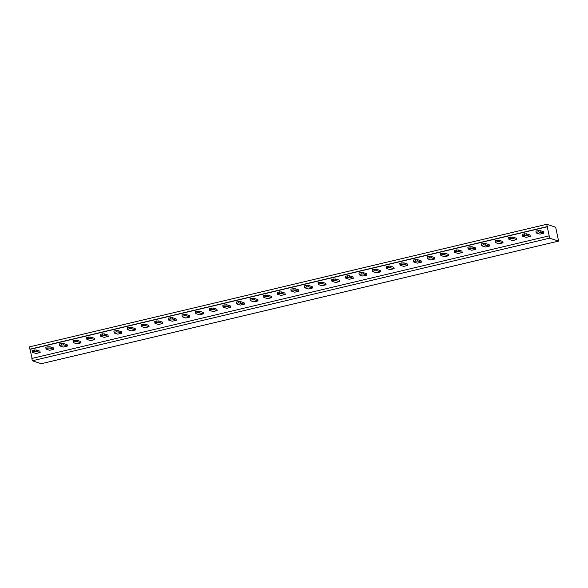<?xml version="1.0" encoding="UTF-8"?>
<svg xmlns="http://www.w3.org/2000/svg" width="588" height="588" viewBox="0 0 588 588"><rect width="100%" height="100%" fill="white"/><g stroke="black" fill="none" stroke-linecap="round" stroke-linejoin="round"><path stroke-width="0.88" d="M549.662 238.162L558.6 241.102L41.263 363.715L32.325 360.775L31.84 358.467L549.177 235.854L549.662 238.162L32.325 360.775M32.12 358.393L29.4 346.898L546.737 224.285L549.177 235.854M546.737 224.285L555.675 227.225L558.6 241.102M29.885 349.213L547.23 226.601M30.209 349.316L547.546 226.703M285.231 294.463L281.145 295.426L277.477 294.221L277.543 293.669L281.564 293.258L285.231 294.463L284.937 293.074L281.27 291.868L281.564 293.258M271.619 297.69L267.533 298.653L263.865 297.447L263.931 296.896L267.952 296.484L271.619 297.69L271.325 296.301L267.658 295.095L267.952 296.484M258.007 300.916L253.92 301.879L250.253 300.674L250.312 300.123L254.332 299.711L258.007 300.916L257.713 299.527L254.038 298.322L254.332 299.711M217.163 310.596L213.076 311.559L209.409 310.354L209.468 309.795L213.488 309.391L217.163 310.596L216.869 309.207L213.201 308.002L213.488 309.391M230.775 307.37L226.689 308.332L223.021 307.127L223.087 306.569L227.108 306.164L230.775 307.37L230.481 305.981L226.814 304.775L227.108 306.164M244.387 304.143L240.308 305.106L236.633 303.9L236.699 303.342L238.743 302.864L244.387 304.143L244.101 302.754L240.426 301.548L240.72 302.938M203.551 313.823L199.464 314.786L195.789 313.58L195.855 313.022L197.899 312.544L203.551 313.823L203.257 312.434L199.582 311.228L199.876 312.618M176.319 320.276L172.233 321.239L168.565 320.034L168.631 319.475L170.667 318.997L172.651 319.064L176.319 320.276L176.025 318.887L172.357 317.682L172.651 319.064M189.931 317.05L185.852 318.012L182.177 316.807L182.243 316.248L184.287 315.771L186.264 315.837L189.931 317.05L189.637 315.66L185.97 314.455L186.264 315.837M67.407 346.082L63.32 347.052L59.653 345.847L59.711 345.288L63.732 344.877L67.407 346.082L67.113 344.7L63.445 343.495L63.732 344.877M81.019 342.863L76.932 343.826L73.265 342.62L73.331 342.062L75.374 341.584L77.351 341.65L81.019 342.863L80.725 341.474L77.057 340.268L77.351 341.65M94.631 339.636L90.552 340.599L86.877 339.394L86.943 338.835L88.986 338.357L90.964 338.423L94.631 339.636L94.345 338.247L90.67 337.042L90.964 338.423M135.475 329.956L131.389 330.919L127.721 329.714L127.787 329.155L129.83 328.677L131.808 328.743L135.475 329.956L135.181 328.567L131.514 327.362L131.808 328.743M121.863 333.183L117.776 334.146L114.109 332.94L114.175 332.382L116.211 331.904L118.195 331.97L121.863 333.183L121.569 331.794L117.901 330.588L118.195 331.97M108.251 336.409L104.164 337.372L100.497 336.167L100.555 335.608L102.599 335.131L104.576 335.197L108.251 336.409L107.957 335.02L104.282 333.815L104.576 335.197M149.087 326.73L145.008 327.692L141.333 326.487L141.399 325.928L143.443 325.451L145.42 325.517L149.087 326.73L148.801 325.34L145.126 324.135L145.42 325.517M162.707 323.503L158.62 324.466L154.953 323.26L155.012 322.702L157.055 322.224L159.032 322.29L162.707 323.503L162.413 322.114L158.745 320.908L159.032 322.29M353.307 278.33L349.221 279.293L345.546 278.087L345.612 277.536L349.632 277.124L353.307 278.33L353.013 276.941L349.338 275.735L349.632 277.124M339.688 281.556L335.608 282.519L331.933 281.314L332 280.763L334.043 280.278L339.688 281.556L339.394 280.167L335.726 278.962L336.02 280.351M326.075 284.783L321.989 285.746L318.321 284.541L318.387 283.989L322.408 283.578L326.075 284.783L325.781 283.394L322.114 282.189L322.408 283.578M298.844 291.236L294.764 292.199L291.089 290.994L291.156 290.443L293.199 289.957L298.844 291.236L298.557 289.847L294.882 288.642L295.176 290.031M312.463 288.01L308.377 288.973L304.709 287.767L304.768 287.216L308.788 286.804L312.463 288.01L312.169 286.621L308.502 285.415L308.788 286.804M475.832 249.29L471.745 250.253L468.077 249.047L468.144 248.496L472.164 248.085L475.832 249.29L475.538 247.901L471.87 246.695L472.164 248.085M462.219 252.517L458.133 253.479L454.465 252.274L454.524 251.723L458.544 251.311L462.219 252.517L461.925 251.127L458.258 249.922L458.544 251.311M448.6 255.743L444.521 256.706L440.846 255.501L440.912 254.949L442.955 254.464L448.6 255.743L448.313 254.354L444.638 253.149L444.932 254.538M394.144 268.65L390.065 269.613L386.389 268.407L386.456 267.856L388.499 267.371L394.144 268.65L393.857 267.261L390.182 266.055L390.476 267.444M407.763 265.423L403.677 266.386L400.009 265.181L400.068 264.629L404.088 264.218L407.763 265.423L407.469 264.034L403.794 262.829L404.088 264.218M421.375 262.197L417.289 263.159L413.621 261.954L413.687 261.403L417.708 260.991L421.375 262.197L421.081 260.807L417.414 259.602L417.708 260.991M434.988 258.97L430.901 259.933L427.233 258.727L427.3 258.176L431.32 257.764L434.988 258.97L434.694 257.581L431.026 256.375L431.32 257.764M380.532 271.876L376.445 272.839L372.777 271.634L372.843 271.083L376.864 270.671L380.532 271.876L380.238 270.487L376.57 269.282L376.864 270.671M366.919 275.103L362.833 276.066L359.165 274.861L359.224 274.309L363.244 273.898L366.919 275.103L366.625 273.714L362.958 272.509L363.244 273.898M40.175 352.535L36.096 353.506L32.421 352.3L32.487 351.742L34.53 351.264L36.507 351.33L40.175 352.535L39.881 351.154L36.213 349.948L36.507 351.33M53.787 349.309L49.708 350.279L46.033 349.074L46.099 348.515L48.142 348.037L50.12 348.103L53.787 349.309L53.501 347.927L49.826 346.722L50.12 348.103M503.063 242.837L498.977 243.799L495.309 242.594L495.368 242.043L499.388 241.631L503.063 242.837L502.769 241.447L499.094 240.242L499.388 241.631M489.444 246.063L485.365 247.026L481.69 245.821L481.756 245.269L483.799 244.784L489.444 246.063L489.15 244.674L485.482 243.469L485.776 244.858M543.9 233.157L539.821 234.12L536.146 232.914L536.212 232.363L538.255 231.878L543.9 233.157L543.613 231.768L539.938 230.562L540.232 231.951M530.288 236.383L526.201 237.346L522.534 236.141L522.6 235.59L526.62 235.178L530.288 236.383L529.994 234.994L526.326 233.789L526.62 235.178M516.676 239.61L512.589 240.573L508.921 239.367L508.98 238.816L513.001 238.405L516.676 239.61L516.382 238.221L512.714 237.015L513.001 238.405M277.477 294.221L277.249 292.28L281.27 291.868M263.865 297.447L263.637 295.507L267.658 295.095M250.253 300.674L250.018 298.733L254.038 298.322M209.409 310.354L209.181 308.413L213.201 308.002M223.021 307.127L222.793 305.187L226.814 304.775M236.633 303.9L236.405 301.96L240.426 301.548M195.789 313.58L195.561 311.64L199.582 311.228M168.565 320.034L168.337 318.093L172.357 317.682M182.177 316.807L181.949 314.867L185.97 314.455M59.653 345.847L59.425 343.906L63.445 343.495M73.265 342.62L73.037 340.68L77.057 340.268M86.877 339.394L86.649 337.453L90.67 337.042M127.721 329.714L127.493 327.773L131.514 327.362M114.109 332.94L113.881 331L117.901 330.588M100.497 336.167L100.261 334.227L104.282 333.815M141.333 326.487L141.105 324.547L145.126 324.135M154.953 323.26L154.725 321.32L158.745 320.908M345.546 278.087L345.318 276.147L349.338 275.735M331.933 281.314L331.706 279.374L335.726 278.962M318.321 284.541L318.093 282.6L322.114 282.189M291.089 290.994L290.862 289.053L294.882 288.642M304.709 287.767L304.481 285.827L308.502 285.415M468.077 249.047L467.85 247.107L471.87 246.695M454.465 252.274L454.237 250.334L458.258 249.922M440.846 255.501L440.618 253.56L444.638 253.149M386.389 268.407L386.162 266.467L390.182 266.055M400.009 265.181L399.774 263.24L403.794 262.829M413.621 261.954L413.393 260.014L417.414 259.602M427.233 258.727L427.006 256.787L431.026 256.375M372.777 271.634L372.549 269.694L376.57 269.282M359.165 274.861L358.937 272.92L362.958 272.509M32.421 352.3L32.193 350.36L36.213 349.948M46.033 349.074L45.805 347.133L49.826 346.722M495.309 242.594L495.074 240.654L499.094 240.242M481.69 245.821L481.462 243.88L485.482 243.469M536.146 232.914L535.918 230.974L539.938 230.562M522.534 236.141L522.306 234.2L526.326 233.789M508.921 239.367L508.694 237.427L512.714 237.015M277.249 292.28L277.543 293.669M279.293 291.795L279.587 293.184M265.68 295.022L265.967 296.411M263.637 295.507L263.931 296.896M250.018 298.733L250.312 300.123M252.061 298.248L252.355 299.637M209.181 308.413L209.468 309.795M211.217 307.928L211.511 309.317M222.793 305.187L223.087 306.569M224.836 304.702L225.131 306.091M238.449 301.475L238.743 302.864M236.405 301.96L236.699 303.342M197.605 311.155L197.899 312.544M195.561 311.64L195.855 313.022M170.38 317.608L170.667 318.997M168.337 318.093L168.631 319.475M181.949 314.867L182.243 316.248M183.993 314.382L184.287 315.771M59.425 343.906L59.711 345.288M61.461 343.421L61.755 344.811M75.08 340.195L75.374 341.584M73.037 340.68L73.331 342.062M86.649 337.453L86.943 338.835M88.692 336.968L88.986 338.357M127.493 327.773L127.787 329.155M129.536 327.288L129.83 328.677M115.924 330.515L116.211 331.904M113.881 331L114.175 332.382M100.261 334.227L100.555 335.608M102.305 333.741L102.599 335.131M141.105 324.547L141.399 325.928M143.149 324.061L143.443 325.451M154.725 321.32L155.012 322.702M156.761 320.835L157.055 322.224M345.318 276.147L345.612 277.536M347.361 275.662L347.655 277.051M333.749 278.888L334.043 280.278M331.706 279.374L332 280.763M318.093 282.6L318.387 283.989M320.137 282.115L320.423 283.504M292.905 288.568L293.199 289.957M290.862 289.053L291.156 290.443M304.481 285.827L304.768 287.216M306.517 285.342L306.811 286.731M469.893 246.622L470.18 248.011M467.85 247.107L468.144 248.496M456.273 249.849L456.567 251.238M454.237 250.334L454.524 251.723M440.618 253.56L440.912 254.949M442.661 253.075L442.955 254.464M388.205 265.982L388.499 267.371M386.162 266.467L386.456 267.856M399.774 263.24L400.068 264.629M401.817 262.755L402.111 264.144M413.393 260.014L413.687 261.403M415.437 259.529L415.723 260.918M427.006 256.787L427.3 258.176M429.049 256.302L429.343 257.691M372.549 269.694L372.843 271.083M374.593 269.208L374.887 270.598M358.937 272.92L359.224 274.309M360.973 272.435L361.267 273.824M32.193 350.36L32.487 351.742M34.236 349.875L34.53 351.264M47.848 346.648L48.142 348.037M45.805 347.133L46.099 348.515M495.074 240.654L495.368 242.043M497.117 240.169L497.411 241.558M483.505 243.395L483.799 244.784M481.462 243.88L481.756 245.269M535.918 230.974L536.212 232.363M537.961 230.489L538.255 231.878M522.306 234.2L522.6 235.59M524.349 233.715L524.643 235.104M508.694 237.427L508.98 238.816M510.729 236.942L511.023 238.331"/></g></svg>
